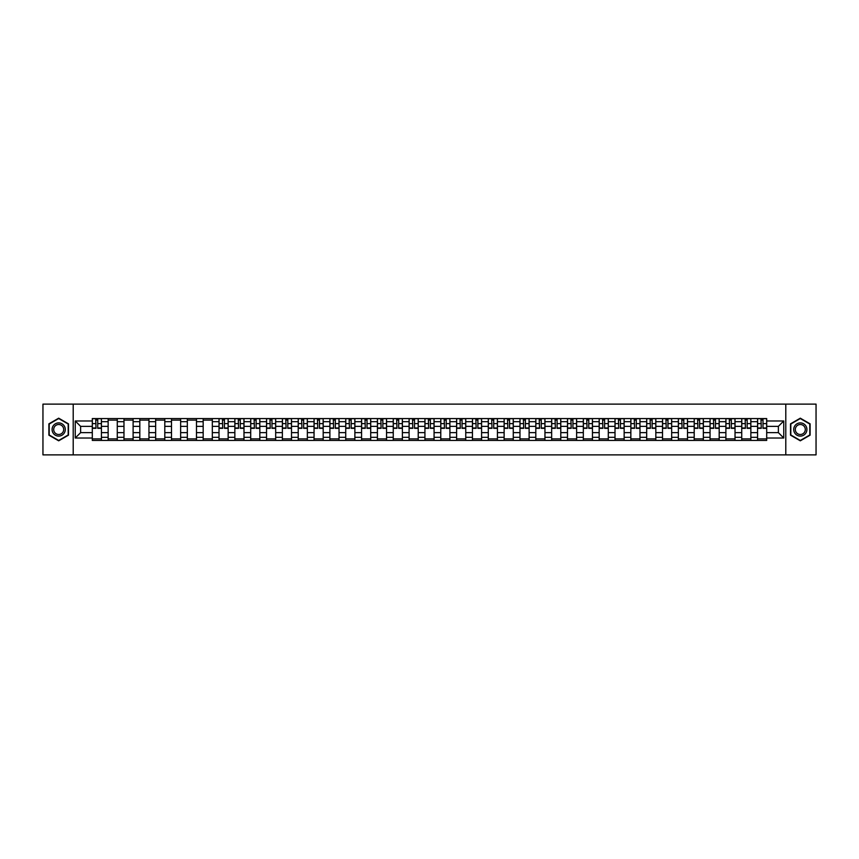 <?xml version="1.0" encoding="UTF-8"?>
<svg xmlns="http://www.w3.org/2000/svg" width="859" height="859" viewBox="0 0 859 859"><rect width="100%" height="100%" fill="white"/><g stroke="black" fill="none" stroke-linecap="round" stroke-linejoin="round"><path stroke-width="1.29" d="M785.792 454.883L816.05 454.883L816.05 404.117L42.95 404.117L42.95 454.883L785.792 454.883L785.792 404.117M108.137 440.42L108.137 421.683L101.437 421.683L101.437 440.42M101.437 421.683L101.437 418.58M108.137 421.683L108.137 418.58M117.275 418.58L117.275 440.42M123.975 440.42L123.975 418.58M133.113 418.58L133.113 440.42M139.813 440.42L139.813 418.58M148.951 418.58L148.951 440.42M155.651 440.42L155.651 418.58M164.799 418.58L164.799 440.42M171.499 440.42L171.499 418.58M180.637 418.58L180.637 440.42M187.337 440.42L187.337 418.58M196.475 418.58L196.475 440.42M203.175 440.42L203.175 418.58M212.313 418.58L212.313 440.42M219.013 440.42L219.013 418.58M228.15 418.58L228.15 440.42M234.851 440.42L234.851 418.58M243.988 418.58L243.988 440.42M250.699 440.42L250.699 418.58M259.837 418.58L259.837 440.42M266.537 440.42L266.537 418.58M275.675 418.58L275.675 440.42M282.375 440.42L282.375 418.58M291.512 418.58L291.512 440.42M298.213 440.42L298.213 418.58M307.35 418.58L307.35 440.42M314.05 440.42L314.05 418.58M323.188 418.58L323.188 440.42M329.888 440.42L329.888 418.58M339.026 418.58L339.026 440.42M345.737 440.42L345.737 418.58M354.874 418.58L354.874 440.42M361.575 440.42L361.575 418.58M370.712 418.58L370.712 440.42M377.412 440.42L377.412 418.58M386.55 418.58L386.55 440.42M393.25 440.42L393.25 418.58M402.388 418.58L402.388 440.42M409.088 440.42L409.088 418.58M418.226 418.58L418.226 440.42M424.926 440.42L424.926 418.58M434.074 418.58L434.074 440.42M440.774 440.42L440.774 418.58M449.912 418.58L449.912 440.42M456.612 440.42L456.612 418.58M465.75 418.58L465.75 440.42M472.45 440.42L472.45 418.58M481.588 418.58L481.588 440.42M488.288 440.42L488.288 418.58M497.425 418.58L497.425 440.42M504.126 440.42L504.126 418.58M513.263 418.58L513.263 440.42M519.974 440.42L519.974 418.58M529.112 418.58L529.112 440.42M535.812 440.42L535.812 418.58M544.95 418.58L544.95 440.42M551.65 440.42L551.65 418.58M560.787 418.58L560.787 440.42M567.488 440.42L567.488 418.58M576.625 418.58L576.625 440.42M583.325 440.42L583.325 418.58M592.463 418.58L592.463 440.42M599.163 440.42L599.163 418.58M608.301 418.58L608.301 440.42M615.012 440.42L615.012 418.58M624.149 418.58L624.149 440.42M630.85 440.42L630.85 418.58M639.987 418.58L639.987 440.42M646.687 440.42L646.687 418.58M655.825 418.58L655.825 440.42M662.525 440.42L662.525 418.58M671.663 418.58L671.663 440.42M678.363 440.42L678.363 418.58M687.501 418.58L687.501 440.42M694.201 440.42L694.201 418.58M703.349 418.58L703.349 440.42M710.049 440.42L710.049 418.58M719.187 418.58L719.187 440.42M725.887 440.42L725.887 418.58M735.025 418.58L735.025 440.42M741.725 440.42L741.725 418.58M750.863 418.58L750.863 440.42M757.563 440.42L757.563 418.58M757.563 432.646L750.863 432.646M741.725 432.646L735.025 432.646M725.887 432.646L719.187 432.646M710.049 432.646L703.349 432.646M694.201 432.646L687.501 432.646M678.363 432.646L671.663 432.646M662.525 432.646L655.825 432.646M646.687 432.646L639.987 432.646M630.85 432.646L624.149 432.646M615.012 432.646L608.301 432.646M599.163 432.646L592.463 432.646M583.325 432.646L576.625 432.646M567.488 432.646L560.787 432.646M551.65 432.646L544.95 432.646M535.812 432.646L529.112 432.646M519.974 432.646L513.263 432.646M504.126 432.646L497.425 432.646M488.288 432.646L481.588 432.646M472.45 432.646L465.75 432.646M456.612 432.646L449.912 432.646M440.774 432.646L434.074 432.646M424.926 432.646L418.226 432.646M409.088 432.646L402.388 432.646M393.25 432.646L386.55 432.646M377.412 432.646L370.712 432.646M361.575 432.646L354.874 432.646M345.737 432.646L339.026 432.646M329.888 432.646L323.188 432.646M314.05 432.646L307.35 432.646M298.213 432.646L291.512 432.646M282.375 432.646L275.675 432.646M266.537 432.646L259.837 432.646M250.699 432.646L243.988 432.646M234.851 432.646L228.15 432.646M219.013 432.646L212.313 432.646M203.175 432.646L196.475 432.646M187.337 432.646L180.637 432.646M171.499 432.646L164.799 432.646M155.651 432.646L148.951 432.646M139.813 432.646L133.113 432.646M123.975 432.646L117.275 432.646M108.137 432.646L101.437 432.646M757.563 426.354L750.863 426.354M741.725 426.354L735.025 426.354M725.887 426.354L719.187 426.354M710.049 426.354L703.349 426.354M694.201 426.354L687.501 426.354M678.363 426.354L671.663 426.354M662.525 426.354L655.825 426.354M646.687 426.354L639.987 426.354M630.85 426.354L624.149 426.354M615.012 426.354L608.301 426.354M599.163 426.354L592.463 426.354M583.325 426.354L576.625 426.354M567.488 426.354L560.787 426.354M551.65 426.354L544.95 426.354M535.812 426.354L529.112 426.354M519.974 426.354L513.263 426.354M504.126 426.354L497.425 426.354M488.288 426.354L481.588 426.354M472.45 426.354L465.75 426.354M456.612 426.354L449.912 426.354M440.774 426.354L434.074 426.354M424.926 426.354L418.226 426.354M409.088 426.354L402.388 426.354M393.25 426.354L386.55 426.354M377.412 426.354L370.712 426.354M361.575 426.354L354.874 426.354M345.737 426.354L339.026 426.354M329.888 426.354L323.188 426.354M314.05 426.354L307.35 426.354M298.213 426.354L291.512 426.354M282.375 426.354L275.675 426.354M266.537 426.354L259.837 426.354M250.699 426.354L243.988 426.354M234.851 426.354L228.15 426.354M219.013 426.354L212.313 426.354M203.175 426.354L196.475 426.354M187.337 426.354L180.637 426.354M171.499 426.354L164.799 426.354M155.651 426.354L148.951 426.354M139.813 426.354L133.113 426.354M123.975 426.354L117.275 426.354M108.137 426.354L101.437 426.354M80.617 432.646L92.3 432.646L92.3 426.354L80.617 426.354L80.617 432.646L75.238 438.026L75.238 420.974L92.3 420.974L92.3 426.354M766.7 426.354L766.7 432.646L778.383 432.646L778.383 426.354L766.7 426.354L766.7 418.58L92.3 418.58L92.3 420.974M766.7 420.974L783.762 420.974L783.762 438.026L766.7 438.026L766.7 432.646M92.3 432.646L92.3 440.42L766.7 440.42L766.7 438.026M92.3 438.026L75.238 438.026M73.208 454.883L73.208 404.117M68.484 423.841L58.691 418.183L48.888 423.841L48.888 435.159L58.691 440.817L68.484 435.159L68.484 423.841M810.112 423.841L800.309 418.183L790.516 423.841L790.516 435.159L800.309 440.817L810.112 435.159L810.112 423.841M101.437 438.895L92.3 438.895M96.004 420.105L97.733 420.105M117.275 438.895L108.137 438.895M108.137 420.105L117.275 420.105M133.113 438.895L123.975 438.895M123.975 420.105L133.113 420.105M148.951 438.895L139.813 438.895M139.813 420.105L148.951 420.105M164.799 438.895L155.651 438.895M155.651 420.105L164.799 420.105M180.637 438.895L171.499 438.895M171.499 420.105L180.637 420.105M196.475 438.895L187.337 438.895M187.337 420.105L196.475 420.105M212.313 438.895L203.175 438.895M203.175 420.105L212.313 420.105M228.15 438.895L219.013 438.895M222.717 420.105L224.446 420.105M243.988 438.895L234.851 438.895M238.555 420.105L240.284 420.105M259.837 438.895L250.699 438.895M254.404 420.105L256.122 420.105M275.675 438.895L266.537 438.895M270.241 420.105L271.97 420.105M291.512 438.895L282.375 438.895M286.079 420.105L287.808 420.105M307.35 438.895L298.213 438.895M301.917 420.105L303.646 420.105M323.188 438.895L314.05 438.895M317.755 420.105L319.484 420.105M339.026 438.895L329.888 438.895M333.603 420.105L335.321 420.105M354.874 438.895L345.737 438.895M349.441 420.105L351.159 420.105M370.712 438.895L361.575 438.895M365.279 420.105L367.008 420.105M386.55 438.895L377.412 438.895M381.117 420.105L382.846 420.105M402.388 438.895L393.25 438.895M396.955 420.105L398.683 420.105M418.226 438.895L409.088 438.895M412.792 420.105L414.521 420.105M434.074 438.895L424.926 438.895M428.641 420.105L430.359 420.105M449.912 438.895L440.774 438.895M444.479 420.105L446.208 420.105M465.75 438.895L456.612 438.895M460.317 420.105L462.045 420.105M481.588 438.895L472.45 438.895M476.154 420.105L477.883 420.105M497.425 438.895L488.288 438.895M491.992 420.105L493.721 420.105M513.263 438.895L504.126 438.895M507.841 420.105L509.559 420.105M529.112 438.895L519.974 438.895M523.679 420.105L525.397 420.105M544.95 438.895L535.812 438.895M539.516 420.105L541.245 420.105M560.787 438.895L551.65 438.895M555.354 420.105L557.083 420.105M576.625 438.895L567.488 438.895M571.192 420.105L572.921 420.105M592.463 438.895L583.325 438.895M587.03 420.105L588.759 420.105M608.301 438.895L599.163 438.895M602.878 420.105L604.596 420.105M624.149 438.895L615.012 438.895M618.716 420.105L620.445 420.105M639.987 438.895L630.85 438.895M634.554 420.105L636.283 420.105M655.825 438.895L646.687 438.895M650.392 420.105L652.121 420.105M671.663 438.895L662.525 438.895M666.23 420.105L667.958 420.105M687.501 438.895L678.363 438.895M682.067 420.105L683.796 420.105M703.349 438.895L694.201 438.895M697.916 420.105L699.634 420.105M719.187 438.895L710.049 438.895M713.754 420.105L715.483 420.105M735.025 438.895L725.887 438.895M729.592 420.105L731.32 420.105M750.863 438.895L741.725 438.895M745.429 420.105L747.158 420.105M766.7 438.895L757.563 438.895M761.267 420.105L762.996 420.105M75.238 420.974L80.617 426.354M778.383 432.646L783.762 438.026M778.383 426.354L783.762 420.974M97.733 428.33L97.733 418.687L101.383 418.687L101.383 428.33L97.733 428.33M96.004 420.008L97.733 420.008M98.033 418.687L92.343 418.687L92.343 428.33L96.004 428.33L95.703 418.687M52.968 432.796A6.604 6.604 0 0 0 61.988 435.212A6.604 6.604 0 0 0 64.404 426.204A6.604 6.604 0 0 0 55.384 423.788A6.604 6.604 0 0 0 52.968 432.796M54.364 432.002A4.993 4.993 0 0 0 61.182 433.827A4.993 4.993 0 0 0 63.018 426.998A4.993 4.993 0 0 0 56.189 425.173A4.993 4.993 0 0 0 54.364 432.002M58.691 418.537L68.183 424.024L68.183 434.976L58.691 440.463L49.199 434.976L49.199 424.024L58.691 418.537M794.596 432.796A6.604 6.604 0 0 0 803.616 435.212A6.604 6.604 0 0 0 806.032 426.204A6.604 6.604 0 0 0 797.012 423.788A6.604 6.604 0 0 0 794.596 432.796M795.982 432.002A4.993 4.993 0 0 0 802.811 433.827A4.993 4.993 0 0 0 804.636 426.998A4.993 4.993 0 0 0 797.818 425.173A4.993 4.993 0 0 0 795.982 432.002M800.309 418.537L809.801 424.024L809.801 434.976L800.309 440.463L790.817 434.976L790.817 424.024L800.309 418.537M224.446 428.33L224.446 418.687L228.097 418.687L228.097 428.33L224.446 428.33M222.717 420.008L224.446 420.008M224.747 418.687L219.066 418.687L219.066 428.33L222.717 428.33L222.417 418.687M240.284 428.33L240.284 418.687L243.945 418.687L243.945 428.33L240.284 428.33M238.555 420.008L240.284 420.008M240.595 418.687L234.904 418.687L234.904 428.33L238.555 428.33L238.254 418.687M256.122 428.33L256.122 418.687L259.783 418.687L259.783 428.33L256.122 428.33M254.404 420.008L256.122 420.008M256.433 418.687L250.742 418.687L250.742 428.33L254.404 428.33L254.092 418.687M271.97 428.33L271.97 418.687L275.621 418.687L275.621 428.33L271.97 428.33M270.241 420.008L271.97 420.008M272.271 418.687L266.58 418.687L266.58 428.33L270.241 428.33L269.93 418.687M287.808 428.33L287.808 418.687L291.459 418.687L291.459 428.33L287.808 428.33M286.079 420.008L287.808 420.008M288.109 418.687L282.428 418.687L282.428 428.33L286.079 428.33L285.779 418.687M303.646 428.33L303.646 418.687L307.297 418.687L307.297 428.33L303.646 428.33M301.917 420.008L303.646 420.008M303.946 418.687L298.266 418.687L298.266 428.33L301.917 428.33L301.616 418.687M319.484 428.33L319.484 418.687L323.145 418.687L323.145 428.33L319.484 428.33M317.755 420.008L319.484 420.008M319.795 418.687L314.104 418.687L314.104 428.33L317.755 428.33L317.454 418.687M335.321 428.33L335.321 418.687L338.983 418.687L338.983 428.33L335.321 428.33M333.603 420.008L335.321 420.008M335.633 418.687L329.942 418.687L329.942 428.33L333.603 428.33L333.292 418.687M351.159 428.33L351.159 418.687L354.821 418.687L354.821 428.33L351.159 428.33M349.441 420.008L351.159 420.008M351.471 418.687L345.78 418.687L345.78 428.33L349.441 428.33L349.13 418.687M367.008 428.33L367.008 418.687L370.659 418.687L370.659 428.33L367.008 428.33M365.279 420.008L367.008 420.008M367.308 418.687L361.618 418.687L361.618 428.33L365.279 428.33L364.978 418.687M382.846 428.33L382.846 418.687L386.496 418.687L386.496 428.33L382.846 428.33M381.117 420.008L382.846 420.008M383.146 418.687L377.466 418.687L377.466 428.33L381.117 428.33L380.816 418.687M398.683 428.33L398.683 418.687L402.334 418.687L402.334 428.33L398.683 428.33M396.955 420.008L398.683 420.008M398.984 418.687L393.304 418.687L393.304 428.33L396.955 428.33L396.654 418.687M414.521 428.33L414.521 418.687L418.183 418.687L418.183 428.33L414.521 428.33M412.792 420.008L414.521 420.008M414.833 418.687L409.142 418.687L409.142 428.33L412.792 428.33L412.492 418.687M430.359 428.33L430.359 418.687L434.02 418.687L434.02 428.33L430.359 428.33M428.641 420.008L430.359 420.008M430.67 418.687L424.98 418.687L424.98 428.33L428.641 428.33L428.33 418.687M446.208 428.33L446.208 418.687L449.858 418.687L449.858 428.33L446.208 428.33M444.479 420.008L446.208 420.008M446.508 418.687L440.817 418.687L440.817 428.33L444.479 428.33L444.167 418.687M462.045 428.33L462.045 418.687L465.696 418.687L465.696 428.33L462.045 428.33M460.317 420.008L462.045 420.008M462.346 418.687L456.666 418.687L456.666 428.33L460.317 428.33L460.016 418.687M477.883 428.33L477.883 418.687L481.534 418.687L481.534 428.33L477.883 428.33M476.154 420.008L477.883 420.008M478.184 418.687L472.504 418.687L472.504 428.33L476.154 428.33L475.854 418.687M493.721 428.33L493.721 418.687L497.382 418.687L497.382 428.33L493.721 428.33M491.992 420.008L493.721 420.008M494.022 418.687L488.341 418.687L488.341 428.33L491.992 428.33L491.692 418.687M509.559 428.33L509.559 418.687L513.22 418.687L513.22 428.33L509.559 428.33M507.841 420.008L509.559 420.008M509.87 418.687L504.179 418.687L504.179 428.33L507.841 428.33L507.529 418.687M525.397 428.33L525.397 418.687L529.058 418.687L529.058 428.33L525.397 428.33M523.679 420.008L525.397 420.008M525.708 418.687L520.017 418.687L520.017 428.33L523.679 428.33L523.367 418.687M541.245 428.33L541.245 418.687L544.896 418.687L544.896 428.33L541.245 428.33M539.516 420.008L541.245 420.008M541.546 418.687L535.855 418.687L535.855 428.33L539.516 428.33L539.205 418.687M557.083 428.33L557.083 418.687L560.734 418.687L560.734 428.33L557.083 428.33M555.354 420.008L557.083 420.008M557.384 418.687L551.703 418.687L551.703 428.33L555.354 428.33L555.054 418.687M572.921 428.33L572.921 418.687L576.572 418.687L576.572 428.33L572.921 428.33M571.192 420.008L572.921 420.008M573.221 418.687L567.541 418.687L567.541 428.33L571.192 428.33L570.891 418.687M588.759 428.33L588.759 418.687L592.42 418.687L592.42 428.33L588.759 428.33M587.03 420.008L588.759 420.008M589.07 418.687L583.379 418.687L583.379 428.33L587.03 428.33L586.729 418.687M604.596 428.33L604.596 418.687L608.258 418.687L608.258 428.33L604.596 428.33M602.878 420.008L604.596 420.008M604.908 418.687L599.217 418.687L599.217 428.33L602.878 428.33L602.567 418.687M620.445 428.33L620.445 418.687L624.096 418.687L624.096 428.33L620.445 428.33M618.716 420.008L620.445 420.008M620.746 418.687L615.055 418.687L615.055 428.33L618.716 428.33L618.405 418.687M636.283 428.33L636.283 418.687L639.934 418.687L639.934 428.33L636.283 428.33M634.554 420.008L636.283 420.008M636.583 418.687L630.903 418.687L630.903 428.33L634.554 428.33L634.253 418.687M652.121 428.33L652.121 418.687L655.771 418.687L655.771 428.33L652.121 428.33M650.392 420.008L652.121 420.008M652.421 418.687L646.741 418.687L646.741 428.33L650.392 428.33L650.091 418.687M667.958 428.33L667.958 418.687L671.609 418.687L671.609 428.33L667.958 428.33M666.23 420.008L667.958 420.008M668.259 418.687L662.579 418.687L662.579 428.33L666.23 428.33L665.929 418.687M683.796 428.33L683.796 418.687L687.458 418.687L687.458 428.33L683.796 428.33M682.067 420.008L683.796 420.008M684.108 418.687L678.417 418.687L678.417 428.33L682.067 428.33L681.767 418.687M699.634 428.33L699.634 418.687L703.296 418.687L703.296 428.33L699.634 428.33M697.916 420.008L699.634 420.008M699.945 418.687L694.255 418.687L694.255 428.33L697.916 428.33L697.605 418.687M715.483 428.33L715.483 418.687L719.133 418.687L719.133 428.33L715.483 428.33M713.754 420.008L715.483 420.008M715.783 418.687L710.092 418.687L710.092 428.33L713.754 428.33L713.442 418.687M731.32 428.33L731.32 418.687L734.971 418.687L734.971 428.33L731.32 428.33M729.592 420.008L731.32 420.008M731.621 418.687L725.941 418.687L725.941 428.33L729.592 428.33L729.291 418.687M747.158 428.33L747.158 418.687L750.809 418.687L750.809 428.33L747.158 428.33M745.429 420.008L747.158 420.008M747.459 418.687L741.779 418.687L741.779 428.33L745.429 428.33L745.129 418.687M762.996 428.33L762.996 418.687L766.658 418.687L766.658 428.33L762.996 428.33M761.267 420.008L762.996 420.008M763.297 418.687L757.617 418.687L757.617 428.33L761.267 428.33L760.967 418.687M741.725 421.683L735.025 421.683M725.887 421.683L719.187 421.683M710.049 421.683L703.349 421.683M694.201 421.683L687.501 421.683M678.363 421.683L671.663 421.683M662.525 421.683L655.825 421.683M646.687 421.683L639.987 421.683M630.85 421.683L624.149 421.683M615.012 421.683L608.301 421.683M599.163 421.683L592.463 421.683M583.325 421.683L576.625 421.683M567.488 421.683L560.787 421.683M551.65 421.683L544.95 421.683M535.812 421.683L529.112 421.683M519.974 421.683L513.263 421.683M504.126 421.683L497.425 421.683M488.288 421.683L481.588 421.683M472.45 421.683L465.75 421.683M456.612 421.683L449.912 421.683M440.774 421.683L434.074 421.683M424.926 421.683L418.226 421.683M409.088 421.683L402.388 421.683M393.25 421.683L386.55 421.683M377.412 421.683L370.712 421.683M361.575 421.683L354.874 421.683M345.737 421.683L339.026 421.683M329.888 421.683L323.188 421.683M314.05 421.683L307.35 421.683M298.213 421.683L291.512 421.683M282.375 421.683L275.675 421.683M266.537 421.683L259.837 421.683M250.699 421.683L243.988 421.683M234.851 421.683L228.15 421.683M219.013 421.683L212.313 421.683M203.175 421.683L196.475 421.683M187.337 421.683L180.637 421.683M171.499 421.683L164.799 421.683M155.651 421.683L148.951 421.683M139.813 421.683L133.113 421.683M123.975 421.683L117.275 421.683M757.563 421.683L750.863 421.683M741.725 437.317L735.025 437.317M725.887 437.317L719.187 437.317M710.049 437.317L703.349 437.317M694.201 437.317L687.501 437.317M678.363 437.317L671.663 437.317M662.525 437.317L655.825 437.317M646.687 437.317L639.987 437.317M630.85 437.317L624.149 437.317M615.012 437.317L608.301 437.317M599.163 437.317L592.463 437.317M583.325 437.317L576.625 437.317M567.488 437.317L560.787 437.317M551.65 437.317L544.95 437.317M535.812 437.317L529.112 437.317M519.974 437.317L513.263 437.317M504.126 437.317L497.425 437.317M488.288 437.317L481.588 437.317M472.45 437.317L465.75 437.317M456.612 437.317L449.912 437.317M440.774 437.317L434.074 437.317M424.926 437.317L418.226 437.317M409.088 437.317L402.388 437.317M393.25 437.317L386.55 437.317M377.412 437.317L370.712 437.317M361.575 437.317L354.874 437.317M345.737 437.317L339.026 437.317M329.888 437.317L323.188 437.317M314.05 437.317L307.35 437.317M298.213 437.317L291.512 437.317M282.375 437.317L275.675 437.317M266.537 437.317L259.837 437.317M250.699 437.317L243.988 437.317M234.851 437.317L228.15 437.317M219.013 437.317L212.313 437.317M203.175 437.317L196.475 437.317M187.337 437.317L180.637 437.317M171.499 437.317L164.799 437.317M155.651 437.317L148.951 437.317M139.813 437.317L133.113 437.317M123.975 437.317L117.275 437.317M108.137 437.317L101.437 437.317M757.563 437.317L750.863 437.317M97.733 427.986L101.383 427.986M97.733 423.616L101.383 423.616M92.343 427.986L96.004 427.986M92.343 423.616L96.004 423.616M224.446 427.986L228.097 427.986M224.446 423.616L228.097 423.616M219.066 427.986L222.717 427.986M219.066 423.616L222.717 423.616M240.284 427.986L243.945 427.986M240.284 423.616L243.945 423.616M234.904 427.986L238.555 427.986M234.904 423.616L238.555 423.616M256.122 427.986L259.783 427.986M256.122 423.616L259.783 423.616M250.742 427.986L254.404 427.986M250.742 423.616L254.404 423.616M271.97 427.986L275.621 427.986M271.97 423.616L275.621 423.616M266.58 427.986L270.241 427.986M266.58 423.616L270.241 423.616M287.808 427.986L291.459 427.986M287.808 423.616L291.459 423.616M282.428 427.986L286.079 427.986M282.428 423.616L286.079 423.616M303.646 427.986L307.297 427.986M303.646 423.616L307.297 423.616M298.266 427.986L301.917 427.986M298.266 423.616L301.917 423.616M319.484 427.986L323.145 427.986M319.484 423.616L323.145 423.616M314.104 427.986L317.755 427.986M314.104 423.616L317.755 423.616M335.321 427.986L338.983 427.986M335.321 423.616L338.983 423.616M329.942 427.986L333.603 427.986M329.942 423.616L333.603 423.616M351.159 427.986L354.821 427.986M351.159 423.616L354.821 423.616M345.78 427.986L349.441 427.986M345.78 423.616L349.441 423.616M367.008 427.986L370.659 427.986M367.008 423.616L370.659 423.616M361.618 427.986L365.279 427.986M361.618 423.616L365.279 423.616M382.846 427.986L386.496 427.986M382.846 423.616L386.496 423.616M377.466 427.986L381.117 427.986M377.466 423.616L381.117 423.616M398.683 427.986L402.334 427.986M398.683 423.616L402.334 423.616M393.304 427.986L396.955 427.986M393.304 423.616L396.955 423.616M414.521 427.986L418.183 427.986M414.521 423.616L418.183 423.616M409.142 427.986L412.792 427.986M409.142 423.616L412.792 423.616M430.359 427.986L434.02 427.986M430.359 423.616L434.02 423.616M424.98 427.986L428.641 427.986M424.98 423.616L428.641 423.616M446.208 427.986L449.858 427.986M446.208 423.616L449.858 423.616M440.817 427.986L444.479 427.986M440.817 423.616L444.479 423.616M462.045 427.986L465.696 427.986M462.045 423.616L465.696 423.616M456.666 427.986L460.317 427.986M456.666 423.616L460.317 423.616M477.883 427.986L481.534 427.986M477.883 423.616L481.534 423.616M472.504 427.986L476.154 427.986M472.504 423.616L476.154 423.616M493.721 427.986L497.382 427.986M493.721 423.616L497.382 423.616M488.341 427.986L491.992 427.986M488.341 423.616L491.992 423.616M509.559 427.986L513.22 427.986M509.559 423.616L513.22 423.616M504.179 427.986L507.841 427.986M504.179 423.616L507.841 423.616M525.397 427.986L529.058 427.986M525.397 423.616L529.058 423.616M520.017 427.986L523.679 427.986M520.017 423.616L523.679 423.616M541.245 427.986L544.896 427.986M541.245 423.616L544.896 423.616M535.855 427.986L539.516 427.986M535.855 423.616L539.516 423.616M557.083 427.986L560.734 427.986M557.083 423.616L560.734 423.616M551.703 427.986L555.354 427.986M551.703 423.616L555.354 423.616M572.921 427.986L576.572 427.986M572.921 423.616L576.572 423.616M567.541 427.986L571.192 427.986M567.541 423.616L571.192 423.616M588.759 427.986L592.42 427.986M588.759 423.616L592.42 423.616M583.379 427.986L587.03 427.986M583.379 423.616L587.03 423.616M604.596 427.986L608.258 427.986M604.596 423.616L608.258 423.616M599.217 427.986L602.878 427.986M599.217 423.616L602.878 423.616M620.445 427.986L624.096 427.986M620.445 423.616L624.096 423.616M615.055 427.986L618.716 427.986M615.055 423.616L618.716 423.616M636.283 427.986L639.934 427.986M636.283 423.616L639.934 423.616M630.903 427.986L634.554 427.986M630.903 423.616L634.554 423.616M652.121 427.986L655.771 427.986M652.121 423.616L655.771 423.616M646.741 427.986L650.392 427.986M646.741 423.616L650.392 423.616M667.958 427.986L671.609 427.986M667.958 423.616L671.609 423.616M662.579 427.986L666.23 427.986M662.579 423.616L666.23 423.616M683.796 427.986L687.458 427.986M683.796 423.616L687.458 423.616M678.417 427.986L682.067 427.986M678.417 423.616L682.067 423.616M699.634 427.986L703.296 427.986M699.634 423.616L703.296 423.616M694.255 427.986L697.916 427.986M694.255 423.616L697.916 423.616M715.483 427.986L719.133 427.986M715.483 423.616L719.133 423.616M710.092 427.986L713.754 427.986M710.092 423.616L713.754 423.616M731.32 427.986L734.971 427.986M731.32 423.616L734.971 423.616M725.941 427.986L729.592 427.986M725.941 423.616L729.592 423.616M747.158 427.986L750.809 427.986M747.158 423.616L750.809 423.616M741.779 427.986L745.429 427.986M741.779 423.616L745.429 423.616M762.996 427.986L766.658 427.986M762.996 423.616L766.658 423.616M757.617 427.986L761.267 427.986M757.617 423.616L761.267 423.616"/></g></svg>
